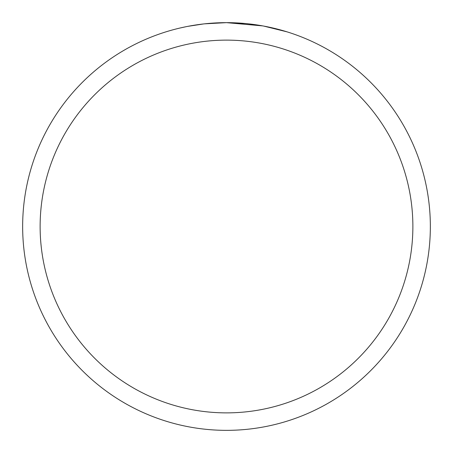 <?xml version="1.0" encoding="UTF-8"?>
<svg xmlns="http://www.w3.org/2000/svg" width="453" height="453" viewBox="0 0 453 453"><rect width="100%" height="100%" fill="white"/><g stroke="black" fill="none" stroke-linecap="round" stroke-linejoin="round"><path stroke-width="0.68" d="M262.712 25.895L226.5 22.65L245.35 23.522M248.233 23.811L252.463 24.309M226.5 22.65A203.85 203.85 0 0 1 430.35 226.5A203.85 203.85 0 0 1 226.5 430.35A203.85 203.85 0 0 1 22.65 226.5A203.85 203.85 0 0 1 226.5 22.65L204.467 23.845L226.5 22.65M263.674 26.07L287.077 31.857M226.5 40.124A186.376 186.376 0 0 1 412.876 226.5A186.376 186.376 0 0 1 226.5 412.876A186.376 186.376 0 0 1 40.124 226.5A186.376 186.376 0 0 1 226.5 40.124M203.51 23.952L187.735 26.37M179.609 28.114L186.217 26.67"/></g></svg>
